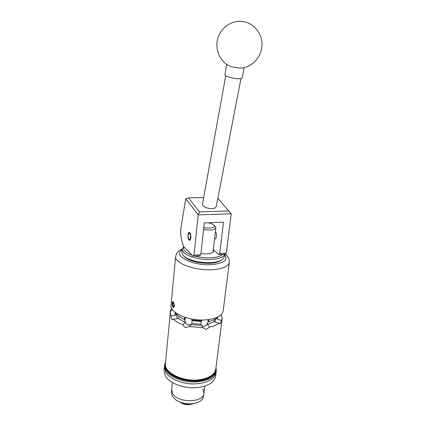 <?xml version="1.0" encoding="UTF-8"?>
<svg xmlns="http://www.w3.org/2000/svg" width="426" height="426" viewBox="0 0 426 426"><rect width="100%" height="100%" fill="white"/><g stroke="black" fill="none" stroke-linecap="round" stroke-linejoin="round"><path stroke-width="0.64" d="M189.027 239.998L189.527 240.259C191.157 240.594 191.375 233.959 189.778 232.66L189.293 232.415C187.664 232.095 187.44 238.661 189.027 239.998M214.89 238.975L214.992 238.991C216.696 239.3 217.058 233.097 215.423 231.563M203.649 197.547L188.446 197.877L199.384 211.882L198.26 214.901L231.19 213.804L226.297 253.166L225.295 254.194L218.74 254.604L219.72 253.576L223.506 222.164L204.283 222.931L200.79 254.753L199.863 255.792L193.063 256.218L193.974 255.174L198.234 214.922L185.763 198.761L181.215 226.046C179.82 233.847 181.71 244.865 185.06 248.076L193.063 256.218M213.32 249.593L218.74 254.604M193.974 255.174L200.79 254.753M219.72 253.576L226.297 253.166M199.384 211.882L228.762 210.945L217.835 198.298M188.446 197.877L185.763 198.761M231.169 213.783L228.762 210.945M240.978 78.528L216.2 206.759C214.944 208.857 211.701 209.203 206.477 207.797C203.719 206.754 202.371 205.556 202.441 204.219L225.759 75.679M243.709 21.896L243.667 21.646C233.182 19.687 222.09 26.359 218.352 36.7C214.544 47.02 218.554 59.214 227.377 64.811C228.922 65.897 231.632 66.807 235.509 67.548C239.14 68.155 241.787 68.24 243.448 67.803C253.72 65.742 261.862 55.763 262.001 44.746C262.208 33.734 254.2 23.526 243.667 21.646L243.587 21.63M224.907 74.459L224.891 74.561C224.214 77.133 242.245 80.439 242.208 77.74L244.167 67.643M221.499 260.201L221.259 260.361C216.291 263.465 208.436 264.141 197.685 262.379C190.939 260.957 186.37 258.912 183.973 256.244L183.718 255.978M224.523 254.242C223.741 258.72 210.156 261.005 197.824 258.465C187.616 256.159 182.381 253.055 182.12 249.135L181.811 252.235L182.908 255.137C185.443 257.964 190.3 260.137 197.478 261.644C208.926 263.518 217.281 262.805 222.542 259.514L224.22 256.921L224.55 254.242M195.007 256.095L198.287 256.851C208.319 258.886 219.656 257.661 222.558 254.365M182.12 249.135L183.856 246.462M213.261 250.073L213.612 251.228C212.372 253.704 208.149 254.439 200.934 253.433M184 246.697C182.344 249.668 185.028 252.496 192.051 255.19M189.629 233.384L188.75 233.432C187.887 235.274 187.946 237.191 188.926 239.178L189.027 239.29C190.507 240.892 191.152 234.673 189.629 233.384M165.48 363.069C164.809 365.343 165.208 367.665 166.667 370.04C170.656 376.541 183.484 381.589 195.561 381.163C207.654 380.796 216.392 375.141 215.838 368.682M216.003 367.382L216.312 370.721C214.597 377.633 207.233 381.408 194.213 382.047C182.232 382.095 169.985 377.015 166.065 370.625L164.564 365.007L165.602 361.77M165.884 372.5C169.798 378.916 182.024 384.007 193.995 383.954C206.999 383.304 214.363 379.507 216.073 372.564C214.363 379.507 206.999 383.304 193.995 383.954C182.024 384.007 169.798 378.916 165.884 372.5L164.388 366.861L165.884 372.5M216.067 372.628L215.599 376.296C213.879 383.293 206.53 387.127 193.553 387.798C181.614 387.868 169.42 382.75 165.522 376.286L164.037 370.604L164.564 365.007M202.717 388.847L203.953 393.246C203.814 402.916 177.679 403.3 172.663 393.565L171.683 389.646M172.663 393.565L171.678 389.683L171.385 392.596L172.365 396.494L176.353 400.349C182.956 404.024 189.868 404.785 197.1 402.639C201.013 401.138 203.181 398.976 203.601 396.148L203.953 393.246C203.814 402.916 177.679 403.3 172.663 393.565M191.609 404.194C187.813 405.153 184.256 404.695 180.928 402.81M195.326 403.182C190.427 404.487 185.432 404.221 180.347 402.373C183.973 404.503 188.164 404.977 192.925 403.805L193.361 403.646M171.609 308.216L170.166 311.454L170.198 313.632M172.935 306.64L173.568 306.72L173.893 305.655L173.675 303.434L172.908 302.455L172.36 303.679L172.935 306.64M173.334 302.705L172.908 302.455L172.36 303.679L172.578 305.884L173.339 306.874M172.067 303.301L172.168 305.128L173.036 307.434L173.441 307.721L174.191 306.038C174.096 302.561 173.488 301.235 172.365 302.055L172.067 303.301M172.429 301.917L173.132 301.645L173.659 302.322L174.495 306.156L173.441 307.721M203.777 227.548C209.688 228.842 216.057 227.441 214.198 225.327L213.772 224.896C212.585 223.959 210.657 223.256 207.989 222.782M215.236 226.499L215.86 227.809C214.667 229.971 210.566 230.557 203.553 229.582M221.323 314.468L222.207 318.424L220.375 323.669L219.779 323.989L219.225 323.153C216.967 324.926 213.761 326.22 209.608 327.04L206.338 329.362L203.788 328.462L203.324 327.754L189.165 326.513L185.731 327.557C184.346 327.088 183.393 326.13 182.876 324.692C178.718 323.148 175.507 321.284 173.249 319.106L172.392 319.82L171.699 319.388L170.288 312.695L171.47 309.665L172.743 310.022M172.312 305.911L173.457 307.785M175.666 256.361L171.012 305.101C169.383 313.105 190.486 321.896 207.478 319.708C217.031 318.419 222.26 315.469 223.165 310.858L229.316 262.283C228.49 266.234 223.181 268.684 213.389 269.621C195.96 271.192 174.112 263.215 175.666 256.361C177.179 250.568 179.527 250.563 182.142 248.96M172.967 307.37L173.371 307.742M209.017 319.511L208.751 321.758L215.7 319.015L215.844 317.817M182.876 324.692L185.118 322.418L185.102 318.999L184.485 319.622L184.735 317.258M177.685 314.116L177.53 315.645L184.485 319.622M191.817 319.053L191.716 319.985L201.897 320.885L201.999 319.99M192.174 320.725L191.785 323.456L200.918 324.261L201.141 321.513L192.174 320.725L191.716 319.985M184.921 320.725L185.411 317.476M185.092 320.554C185.086 322.679 186.13 324.149 188.233 324.969L191.104 324.484M201.897 320.885L201.141 321.513M201.78 325.847L203.873 326.337C206.019 325.895 207.318 324.633 207.771 322.551L208.117 319.633M208.751 321.758L208.144 321.028L207.398 324.372L209.608 327.04M178.84 316.667L178.414 318.563L173.249 319.106M175.714 312.817L176.06 314.479L176.172 313.142M176.119 313.706L176.529 313.387M176.502 313.669C176.375 315.703 176.684 317.37 177.418 318.669M219.225 323.153L214.102 321.705L214.118 319.947M214.757 321.891L216.312 317.636M214.102 321.705L207.398 324.372M216.738 317.461L216.648 318.062L216.877 317.397M217.792 316.965L217.335 319.244L221.568 320.437M185.118 322.418L178.414 318.563M203.324 327.754L201.509 325.517L191.002 324.596L189.165 326.513M170.917 315.964L175.192 315.528L174.916 312.194M191.002 324.596L191.785 323.456M217.335 319.244L216.648 318.062M176.06 314.479L175.192 315.528M200.918 324.261L201.509 325.517M173.707 303.552L172.36 303.679M173.883 305.756L172.578 305.884M182.04 249.924C172.024 255.488 193.1 266.277 212.265 264.583C224.3 263.151 228.379 259.833 224.502 254.641M170.288 312.695L165.432 363.543C163.722 372.819 183.936 382.489 200.406 379.625C209.672 377.942 214.8 374.438 215.785 369.102C214.566 374.923 209.352 378.618 200.135 380.184M224.896 74.523L226.728 64.379M188.75 233.432L189.336 232.671M214.555 238.991L215.252 238.954M216.073 372.564L216.312 370.721M172.397 382.553L171.678 389.683M204.81 386.164L203.953 393.246M214.198 225.327L215.529 226.824M213.005 252.293L215.86 227.809M222.207 318.424L215.785 369.102M200.103 380.189C183.899 382.883 163.978 373.794 165.432 363.543M229.316 262.283C229.603 259.306 228.261 256.612 225.29 254.194"/></g></svg>
